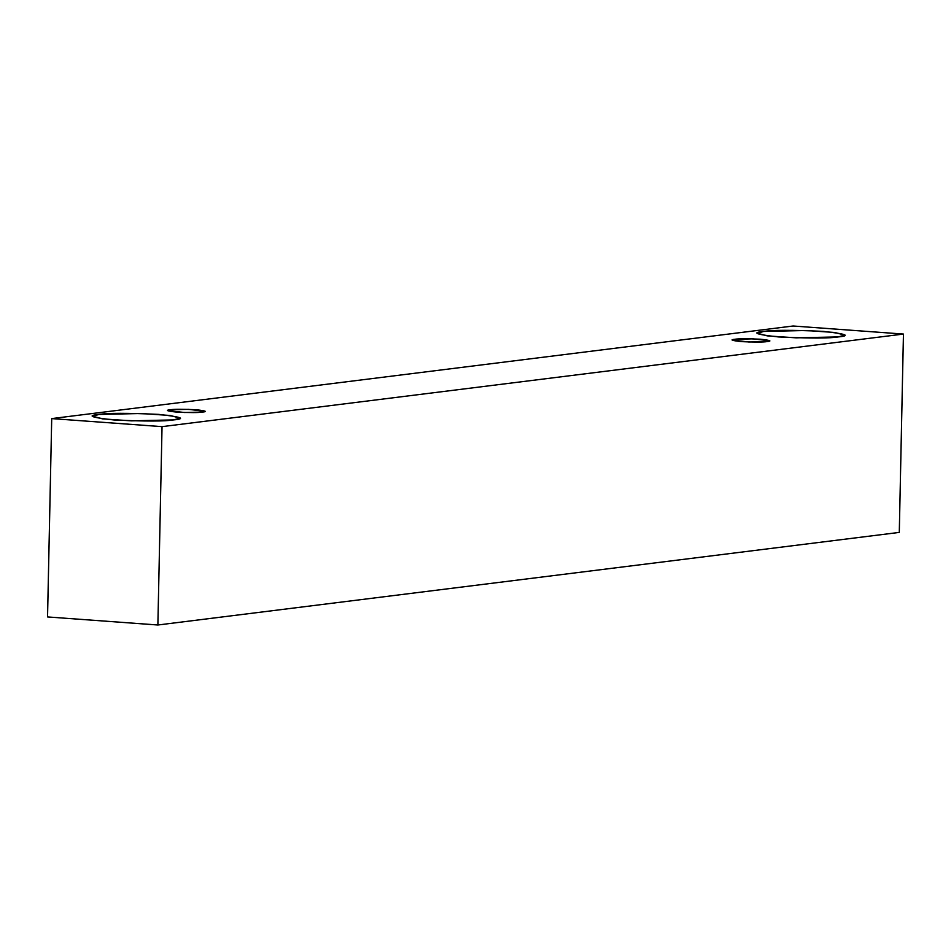 <?xml version="1.0" encoding="UTF-8"?>
<svg xmlns="http://www.w3.org/2000/svg" width="951" height="951" viewBox="0 0 951 951"><rect width="100%" height="100%" fill="white"/><g stroke="black" fill="none" stroke-linecap="round" stroke-linejoin="round"><path stroke-width="1.43" d="M47.55 616.937L51.711 418.595L793.122 326.003L903.45 334.063L162.039 426.642L51.711 418.595L47.55 616.937L157.878 624.997L162.039 426.642L157.878 624.997L899.289 532.405L903.45 334.063L899.289 532.405L157.878 624.997L47.55 616.937M793.122 326.003L51.711 418.595L162.039 426.642L903.45 334.063L793.122 326.003M173.688 419.902C165.236 421.388 145.325 421.4 113.954 419.973C91.248 417.453 86.256 415.623 98.952 414.446C107.404 412.972 127.315 412.96 158.698 414.386C181.391 416.907 186.396 418.737 173.688 419.902L179.882 418.095L170.11 415.48L141.283 413.507L98.952 414.446L92.77 416.265L102.53 418.868L131.369 420.853L173.688 419.902M838.402 336.904C829.961 338.378 810.038 338.401 778.667 336.963C755.962 334.455 750.969 332.612 763.665 331.447C772.117 329.973 792.028 329.949 823.411 331.376C846.105 333.896 851.109 335.739 838.402 336.904L844.595 335.085L834.823 332.481L805.996 330.508L763.665 331.447L757.483 333.266L767.243 335.869L796.082 337.843L838.402 336.904M766.981 341.599C763.368 342.229 754.832 342.241 741.388 341.623C731.652 340.541 729.512 339.757 734.957 339.257C738.57 338.627 747.106 338.615 760.562 339.222C770.286 340.303 772.426 341.088 766.981 341.599L769.632 340.815L753.097 338.853L734.957 339.257L732.306 340.03L748.841 342.003L766.981 341.599M202.408 412.092C198.783 412.734 190.248 412.734 176.803 412.128C167.079 411.046 164.927 410.261 170.372 409.762C173.997 409.12 182.533 409.12 195.977 409.726C205.701 410.808 207.853 411.593 202.408 412.092L205.059 411.319L188.512 409.358L170.372 409.762L167.721 410.535L184.268 412.496L202.408 412.092"/></g></svg>
